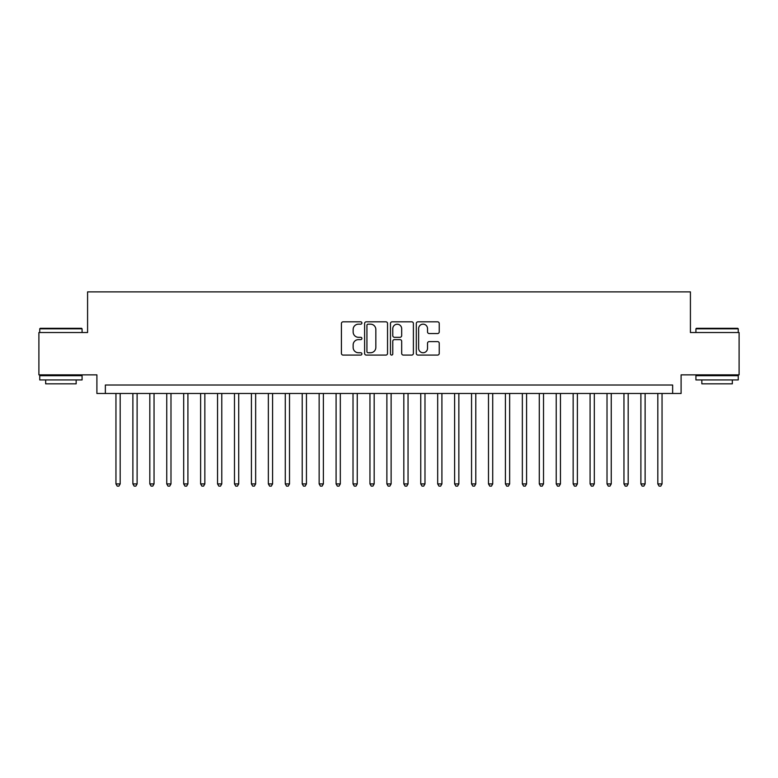 <?xml version="1.0" encoding="UTF-8"?>
<svg xmlns="http://www.w3.org/2000/svg" width="778" height="778" viewBox="0 0 778 778"><rect width="100%" height="100%" fill="white"/><g stroke="black" fill="none" stroke-linecap="round" stroke-linejoin="round"><path stroke-width="1.17" d="M361.906 322.996A1.167 1.167 0 0 0 360.739 321.829L343.088 321.829A1.663 1.663 0 0 0 341.425 323.492L341.425 353.416A1.663 1.663 0 0 0 343.088 355.079L360.739 355.079A1.167 1.167 0 0 0 361.906 353.912A1.167 1.167 0 0 0 360.739 352.745L358.454 352.745A5.32 5.32 0 0 1 353.144 347.426L353.144 344.936A5.32 5.32 0 0 1 358.454 339.616L360.739 339.616A1.167 1.167 0 0 0 361.906 338.449A1.167 1.167 0 0 0 360.739 337.292L358.454 337.292A5.32 5.32 0 0 1 353.144 331.973L353.144 329.473A5.32 5.32 0 0 1 358.454 324.163L360.739 324.163A1.167 1.167 0 0 0 361.906 322.996M437.576 333.548A1.663 1.663 0 0 0 439.239 331.885L439.239 323.492A1.663 1.663 0 0 0 437.576 321.829L417.961 321.829A1.663 1.663 0 0 0 416.298 323.492L416.298 353.416A1.663 1.663 0 0 0 417.961 355.079L437.576 355.079A1.663 1.663 0 0 0 439.239 353.416L439.239 343.273A1.663 1.663 0 0 0 437.576 341.61L429.184 341.61A1.663 1.663 0 0 0 427.521 343.273L427.521 348.301A4.444 4.444 0 0 1 423.076 352.745A4.444 4.444 0 0 1 418.632 348.301L418.632 328.608A4.444 4.444 0 0 1 423.076 324.163A4.444 4.444 0 0 1 427.521 328.608L427.521 331.885A1.663 1.663 0 0 0 429.184 333.548L437.576 333.548M672.639 393.483L681.1 393.483L681.1 374.86L739.1 374.86L739.1 332.527L690.417 332.527L690.417 291.886L87.583 291.886L87.583 332.527L38.9 332.527L38.9 374.86L96.9 374.86L96.9 393.483L672.639 393.483L672.639 385.022L105.361 385.022L105.361 393.483M387.541 323.492A1.663 1.663 0 0 0 385.888 321.829L366.273 321.829A1.663 1.663 0 0 0 364.61 323.492L364.61 353.416A1.663 1.663 0 0 0 366.273 355.079L385.888 355.079A1.663 1.663 0 0 0 387.541 353.416L387.541 323.492M392.112 321.829L411.727 321.829A1.663 1.663 0 0 1 413.39 323.492L413.39 353.416A1.663 1.663 0 0 1 411.727 355.079L403.335 355.079A1.663 1.663 0 0 1 401.672 353.416L401.672 341.279A1.663 1.663 0 0 0 400.009 339.616L394.446 339.616A1.663 1.663 0 0 0 392.783 341.279L392.783 353.912A1.167 1.167 0 0 1 391.616 355.079A1.167 1.167 0 0 1 390.459 353.912L390.459 323.492A1.663 1.663 0 0 1 392.112 321.829M368.101 324.163A1.167 1.167 0 0 0 366.934 325.321L366.934 351.588A1.167 1.167 0 0 0 368.101 352.745L370.513 352.745A5.32 5.32 0 0 0 375.832 347.426L375.832 329.473A5.32 5.32 0 0 0 370.513 324.163L368.101 324.163M401.672 328.686A4.444 4.444 0 0 0 397.227 324.241A4.444 4.444 0 0 0 392.783 328.686L392.783 335.629A1.663 1.663 0 0 0 394.446 337.292L400.009 337.292A1.663 1.663 0 0 0 401.672 335.629L401.672 328.686M115.951 393.483L115.951 483.916L120.182 483.916L120.182 393.483M120.182 483.916L118.908 486.114L117.215 486.114L115.951 483.916M40.252 328.297L81.573 328.297L82.079 328.802L39.746 328.802L40.252 328.297M60.917 379.936L39.746 379.936L39.746 375.706L82.079 375.706L82.079 379.936L60.917 379.936M76.156 379.936L76.156 383.836L45.669 383.836L45.669 379.936M696.427 328.297L737.748 328.297L738.254 328.802L695.921 328.802L696.427 328.297M717.083 379.936L695.921 379.936L695.921 375.706L738.254 375.706L738.254 379.936L717.083 379.936M732.331 379.936L732.331 383.836L701.844 383.836L701.844 379.936M132.882 393.483L132.882 483.916L137.113 483.916L137.113 393.483M137.113 483.916L135.849 486.114L134.147 486.114L132.882 483.916M149.814 393.483L149.814 483.916L154.044 483.916L154.044 393.483M154.044 483.916L152.78 486.114L151.088 486.114L149.814 483.916M166.745 393.483L166.745 483.916L170.985 483.916L170.985 393.483M170.985 483.916L169.711 486.114L168.019 486.114L166.745 483.916M183.686 393.483L183.686 483.916L187.916 483.916L187.916 393.483M187.916 483.916L186.642 486.114L184.95 486.114L183.686 483.916M200.617 393.483L200.617 483.916L204.847 483.916L204.847 393.483M204.847 483.916L203.573 486.114L201.881 486.114L200.617 483.916M217.548 393.483L217.548 483.916L221.779 483.916L221.779 393.483M221.779 483.916L220.514 486.114L218.822 486.114L217.548 483.916M234.479 393.483L234.479 483.916L238.72 483.916L238.72 393.483M238.72 483.916L237.446 486.114L235.753 486.114L234.479 483.916M251.411 393.483L251.411 483.916L255.651 483.916L255.651 393.483M255.651 483.916L254.377 486.114L252.685 486.114L251.411 483.916M268.352 393.483L268.352 483.916L272.582 483.916L272.582 393.483M272.582 483.916L271.308 486.114L269.616 486.114L268.352 483.916M285.283 393.483L285.283 483.916L289.513 483.916L289.513 393.483M289.513 483.916L288.249 486.114L286.557 486.114L285.283 483.916M302.214 393.483L302.214 483.916L306.444 483.916L306.444 393.483M306.444 483.916L305.18 486.114L303.488 486.114L302.214 483.916M319.145 393.483L319.145 483.916L323.385 483.916L323.385 393.483M323.385 483.916L322.111 486.114L320.419 486.114L319.145 483.916M336.086 393.483L336.086 483.916L340.317 483.916L340.317 393.483M340.317 483.916L339.043 486.114L337.351 486.114L336.086 483.916M353.017 393.483L353.017 483.916L357.248 483.916L357.248 393.483M357.248 483.916L355.984 486.114L354.282 486.114L353.017 483.916M369.949 393.483L369.949 483.916L374.179 483.916L374.179 393.483M374.179 483.916L372.915 486.114L371.223 486.114L369.949 483.916M386.88 393.483L386.88 483.916L391.12 483.916L391.12 393.483M391.12 483.916L389.846 486.114L388.154 486.114L386.88 483.916M403.821 393.483L403.821 483.916L408.051 483.916L408.051 393.483M408.051 483.916L406.777 486.114L405.085 486.114L403.821 483.916M420.752 393.483L420.752 483.916L424.983 483.916L424.983 393.483M424.983 483.916L423.718 486.114L422.016 486.114L420.752 483.916M437.683 393.483L437.683 483.916L441.914 483.916L441.914 393.483M441.914 483.916L440.649 486.114L438.957 486.114L437.683 483.916M454.615 393.483L454.615 483.916L458.855 483.916L458.855 393.483M458.855 483.916L457.581 486.114L455.889 486.114L454.615 483.916M471.556 393.483L471.556 483.916L475.786 483.916L475.786 393.483M475.786 483.916L474.512 486.114L472.82 486.114L471.556 483.916M488.487 393.483L488.487 483.916L492.717 483.916L492.717 393.483M492.717 483.916L491.443 486.114L489.751 486.114L488.487 483.916M505.418 393.483L505.418 483.916L509.648 483.916L509.648 393.483M509.648 483.916L508.384 486.114L506.692 486.114L505.418 483.916M522.349 393.483L522.349 483.916L526.589 483.916L526.589 393.483M526.589 483.916L525.315 486.114L523.623 486.114L522.349 483.916M539.28 393.483L539.28 483.916L543.521 483.916L543.521 393.483M543.521 483.916L542.247 486.114L540.554 486.114L539.28 483.916M556.221 393.483L556.221 483.916L560.452 483.916L560.452 393.483M560.452 483.916L559.178 486.114L557.486 486.114L556.221 483.916M573.153 393.483L573.153 483.916L577.383 483.916L577.383 393.483M577.383 483.916L576.119 486.114L574.427 486.114L573.153 483.916M590.084 393.483L590.084 483.916L594.314 483.916L594.314 393.483M594.314 483.916L593.05 486.114L591.358 486.114L590.084 483.916M607.015 393.483L607.015 483.916L611.255 483.916L611.255 393.483M611.255 483.916L609.981 486.114L608.289 486.114L607.015 483.916M623.956 393.483L623.956 483.916L628.186 483.916L628.186 393.483M628.186 483.916L626.912 486.114L625.22 486.114L623.956 483.916M640.887 393.483L640.887 483.916L645.118 483.916L645.118 393.483M645.118 483.916L643.853 486.114L642.151 486.114L640.887 483.916M657.818 393.483L657.818 483.916L662.049 483.916L662.049 393.483M662.049 483.916L660.785 486.114L659.092 486.114L657.818 483.916M39.746 332.527L39.746 328.802M49.403 375.706L49.403 374.86M72.432 375.706L72.432 374.86M82.079 332.527L82.079 328.802M695.921 332.527L695.921 328.802M705.568 375.706L705.568 374.86M728.597 375.706L728.597 374.86M738.254 332.527L738.254 328.802"/></g></svg>
